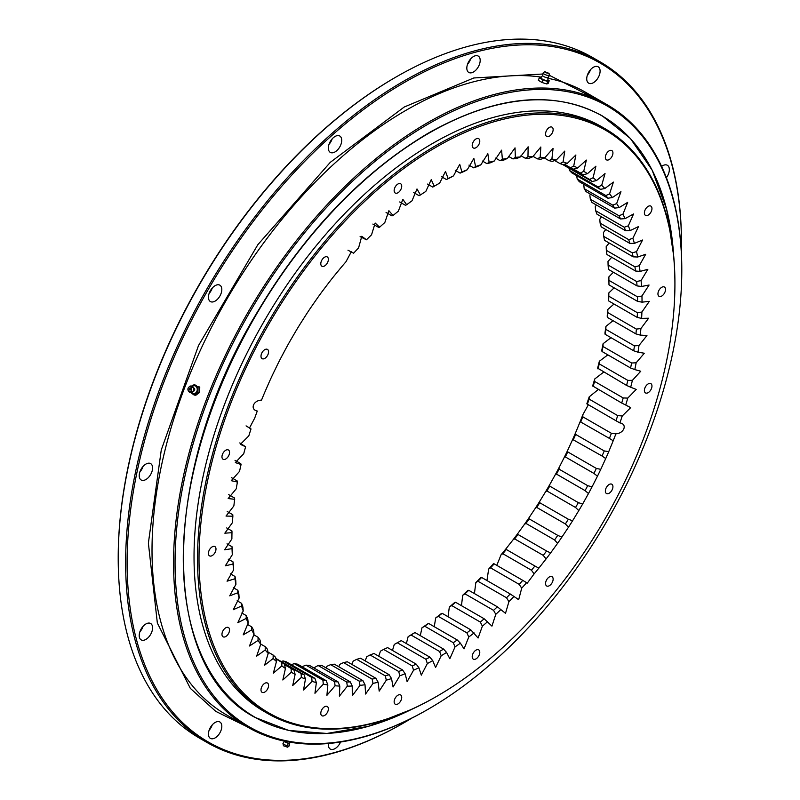 <?xml version="1.0" encoding="UTF-8"?>
<svg xmlns="http://www.w3.org/2000/svg" width="800" height="800" viewBox="0 0 800 800"><rect width="100%" height="100%" fill="white"/><g stroke="black" fill="none" stroke-linecap="round" stroke-linejoin="round"><path stroke-width="1.2" d="M289.63 743.16A2.78 0.59 -158.8 0 1 289.62 743.27A2.78 0.59 -158.8 0 1 288.09 743.21A2.78 0.59 -158.8 0 1 284.43 741.26A2.78 0.59 -158.8 0 1 284.5 741.17L282.97 743.44A3.36 0.71 21.2 0 0 282.97 743.49A3.36 0.71 21.2 0 0 283.24 743.88A3.36 0.71 21.2 0 0 287.39 745.79A3.36 0.71 21.2 0 0 289.19 745.91A3.36 0.71 21.2 0 0 289.23 745.86L289.63 743.16M282.97 743.49L283.44 745.77L287.63 747.2L289.19 745.91M246.35 726.37L215.82 711.4L190.32 688.36L157.35 623.04L148.38 543.1L161.27 449.97L198.49 345.59L257.84 244.69L330.32 162.3L404.27 107L473.8 77.97L542.67 74.02M196.97 386.34L198.05 387.09M427.68 709.51A359.37 207.49 -60 0 1 427.68 709.52A359.37 207.49 -60 0 1 427.68 709.51L428.42 709.08A358.32 206.88 -60 0 1 428.42 709.09A358.32 206.88 -60 0 1 175.05 562.8A358.32 206.88 -60 0 1 428.42 123.95A358.32 206.88 -60 0 1 681.79 270.23A358.32 206.88 -60 0 1 428.42 709.08L427.68 709.52A359.37 207.49 -60 0 1 247.99 727.31A359.37 207.49 -60 0 1 192.91 439.34A359.37 207.49 -60 0 1 427.68 122.66A359.37 207.49 -60 0 1 607.36 104.86A359.37 207.49 -60 0 1 681.79 269.37A359.37 207.49 -60 0 1 681.79 269.8M661.61 166.43A9.46 5.46 -60 0 1 662.65 165.74A9.46 5.46 -60 0 1 667.38 165.27A9.46 5.46 -60 0 1 666.4 177.69M593.42 67.25A9.46 5.46 -60 0 1 598.14 66.78A9.46 5.46 -60 0 1 599.59 74.36A9.46 5.46 -60 0 1 593.42 82.69A9.46 5.46 -60 0 1 588.69 83.16A9.46 5.46 -60 0 1 587.24 75.58A9.46 5.46 -60 0 1 593.42 67.25M587.38 75.12A9.46 5.46 120 0 0 590.53 69.66M473.5 56.53A9.46 5.46 -60 0 1 478.23 56.07A9.46 5.46 -60 0 1 479.68 63.64A9.46 5.46 -60 0 1 473.5 71.98A9.46 5.46 -60 0 1 468.78 72.45A9.46 5.46 -60 0 1 467.33 64.87A9.46 5.46 -60 0 1 473.5 56.53M467.47 64.41A9.46 5.46 120 0 0 470.62 58.95M335.04 136.48A9.46 5.46 -60 0 1 339.77 136.01A9.46 5.46 -60 0 1 341.22 143.59A9.46 5.46 -60 0 1 335.04 151.92A9.46 5.46 -60 0 1 330.31 152.39A9.46 5.46 -60 0 1 328.86 144.81A9.46 5.46 -60 0 1 335.04 136.48M329.01 144.35A9.46 5.46 120 0 0 332.16 138.89M215.13 285.65A9.46 5.46 -60 0 1 219.86 285.18A9.46 5.46 -60 0 1 221.31 292.76A9.46 5.46 -60 0 1 215.13 301.09A9.46 5.46 -60 0 1 210.4 301.56A9.46 5.46 -60 0 1 208.95 293.98A9.46 5.46 -60 0 1 215.13 285.65M209.09 293.53A9.46 5.46 120 0 0 212.25 288.07M145.9 464.08A9.46 5.46 -60 0 1 150.63 463.61A9.46 5.46 -60 0 1 152.08 471.19A9.46 5.46 -60 0 1 145.9 479.53A9.46 5.46 -60 0 1 141.17 479.99A9.46 5.46 -60 0 1 139.72 472.42A9.46 5.46 -60 0 1 145.9 464.08M139.86 471.96A9.46 5.46 120 0 0 143.02 466.5M145.9 623.97A9.46 5.46 -60 0 1 150.63 623.5A9.46 5.46 -60 0 1 152.08 631.08A9.46 5.46 -60 0 1 145.9 639.41A9.46 5.46 -60 0 1 141.17 639.88A9.46 5.46 -60 0 1 139.72 632.3A9.46 5.46 -60 0 1 145.9 623.97M139.86 631.84A9.46 5.46 120 0 0 143.02 626.38M215.13 722.46A9.46 5.46 -60 0 1 219.86 721.99A9.46 5.46 -60 0 1 221.31 729.57A9.46 5.46 -60 0 1 215.13 737.9A9.46 5.46 -60 0 1 210.4 738.37A9.46 5.46 -60 0 1 208.95 730.79A9.46 5.46 -60 0 1 215.13 722.46M209.09 730.34A9.46 5.46 120 0 0 212.25 724.88M340.58 742.03A9.46 5.46 -60 0 1 335.04 748.61A9.46 5.46 -60 0 1 330.31 749.08A9.46 5.46 -60 0 1 328.43 743.51M681.31 251.61A391.95 226.29 120 0 0 681.42 242.56A391.95 226.29 120 0 0 404.27 82.55A391.95 226.29 120 0 0 127.12 562.58A391.95 226.29 120 0 0 404.27 722.6L403.53 723.03A393 226.9 -60 0 1 207.03 742.49L199.6 738.2A393 226.9 -60 0 1 118.21 558.29L118.21 557.44A391.95 226.29 -60 0 1 395.35 77.4L396.1 76.97A393 226.9 -60 0 1 592.6 57.51L600.03 61.8A393 226.9 -60 0 1 681.42 241.71A393 226.9 -60 0 1 681.42 242.13M118.21 558.29A393 226.9 -60 0 1 396.1 76.97M207.03 742.49A393 226.9 -60 0 1 146.79 427.58A393 226.9 -60 0 1 403.53 81.26A393 226.9 -60 0 1 600.03 61.8M404.27 722.6A391.95 226.29 120 0 0 404.28 722.6A391.95 226.29 120 0 0 412.06 717.98M403.54 723.02A393 226.9 -60 0 1 403.53 723.03L404.28 722.6M549.34 75.3L605.72 103.91M547.89 77.62L547.99 80.37A3.93 0.83 -158.8 0 1 547.87 80.64A3.93 0.83 -158.8 0 1 543.39 79.6A3.93 0.83 -158.8 0 1 540.77 77.57A3.93 0.83 -158.8 0 1 540.8 77.55M540.77 77.57L542.7 75.6A2.78 0.59 21.2 0 0 542.69 75.72A2.78 0.59 21.2 0 0 545.02 77.16A2.78 0.59 21.2 0 0 547.8 77.72A2.78 0.59 21.2 0 0 547.82 77.71A2.78 0.59 21.2 0 0 547.85 77.69M549.07 73.38L546.26 72.87L544.69 71.68L549.07 73.38L549.35 75.38A3.36 0.71 -158.8 0 1 549.35 75.44A3.36 0.71 -158.8 0 1 549.23 75.57A3.36 0.71 -158.8 0 1 545.35 74.67A3.36 0.71 -158.8 0 1 543.09 73.01A3.36 0.71 -158.8 0 1 543.13 72.97A3.36 0.71 -158.8 0 1 543.19 72.93M547.57 72.89L546.15 72.27L547.57 72.89M547.85 79.74A4.73 1 -158.8 0 1 548.59 80.95A4.73 1 -158.8 0 1 545.42 80.53A4.73 1 -158.8 0 1 541.16 78.67A4.73 1 -158.8 0 1 540.08 77.23A4.73 1 -158.8 0 1 541.3 77.2M546.85 83.98L548.24 83.31L549.22 80.79L547.82 81.47L546.85 83.98L541.9 82.46L542.87 79.95L539.31 77.75L540.08 77.23M547.82 81.47L542.87 79.95M541.9 82.46L538.34 80.27L539.31 77.75M547.35 72.9L546.29 72.48M192.69 386.24A3.93 3.1 95.1 0 1 197.26 389.54A3.93 3.1 95.1 0 1 195.41 393.13A3.93 3.1 95.1 0 1 192.12 392.67M189.98 392.5L194.39 390.78A2.78 2.2 -84.9 0 0 194.71 389.41A2.78 2.2 -84.9 0 0 194.6 388.49L190.56 386.02A3.36 2.65 95.1 0 1 190.98 385.97A3.36 2.65 95.1 0 1 193.56 389.26A3.36 2.65 95.1 0 1 190.84 392.67A3.36 2.65 95.1 0 1 189.98 392.5A3.36 2.65 95.1 0 1 188.86 391.56L188.34 390.8A2.36 1.86 95.1 0 1 189.83 386.86A2.36 1.86 95.1 0 1 189.74 391.58A2.36 1.86 95.1 0 1 188.34 390.8M188.65 387.41L189.29 386.75A3.36 2.65 95.1 0 1 190.56 386.02M190.41 389.2A0.79 0.62 95.1 0 1 189.16 389.23A0.79 0.62 95.1 0 1 190.41 389.2L189.31 389.24A0.79 0.62 -84.9 0 0 189.79 390M191.88 385.99A4.73 3.73 95.1 0 1 195.86 385.31A4.73 3.73 95.1 0 1 197.9 389.53A4.73 3.73 95.1 0 1 195.94 393.66A4.73 3.73 95.1 0 1 192.21 393.73A4.73 3.73 95.1 0 1 191.28 392.77M199.65 392.42L199.76 386.97L198.07 386.81L197.96 392.27L199.65 392.42L195.86 395.22L194.17 395.07L190.49 392.42M197.96 392.27L194.17 395.07M189.93 388.44A0.79 0.62 -84.9 0 0 189.31 389.24M603.25 127.68A337.57 194.9 120 0 0 342.53 215.9A337.57 194.9 120 0 0 194.03 556.81A337.57 194.9 120 0 0 265.7 712.34M366.19 178.41A346.97 200.33 120 0 0 191.1 481.68M546.07 585.41A5.36 3.09 -60 0 1 547.04 579.19A5.36 3.09 -60 0 1 552.03 576.69A5.36 3.09 -60 0 1 552.63 577.25A5.36 3.09 -60 0 1 551.66 583.47A5.36 3.09 -60 0 1 546.67 585.97A5.36 3.09 -60 0 1 546.07 585.41M260.73 644.28A290.02 167.44 -60 0 1 258.03 640.45L258.09 637.28A286.87 165.62 120 0 0 259.07 638.7A286.87 165.62 120 0 0 260.06 640.1L260.73 644.28L256.66 656.13L265.21 649.99L265.22 646.67A286.87 165.62 120 0 0 267.42 649.19L268.21 653.43L264.63 665.2L273.16 658.49L273.13 655.03A286.87 165.62 120 0 0 275.55 657.24L276.46 661.51L273.36 673.16L281.86 665.91L281.77 662.31A286.87 165.62 120 0 0 284.4 664.21L285.44 668.5L282.83 679.99L291.28 672.22L291.11 668.49A286.87 165.62 120 0 0 291.3 668.6A286.87 165.62 120 0 0 293.94 670.06L295.12 674.36L292.73 685.51L301.35 677.38L301.11 673.53A286.87 165.62 120 0 0 304.12 674.78L305.44 679.07L303.54 690L312.05 681.37L311.72 677.42A286.87 165.62 120 0 0 314.89 678.33L316.36 682.6L314.95 693.28L323.31 684.18L322.89 680.14A286.87 165.62 120 0 0 326.21 680.7L327.84 684.94L326.92 695.33L335.09 685.78L334.57 681.67A286.87 165.62 120 0 0 338.03 681.89L339.81 686.08L339.39 696.15L347.34 686.18L346.71 682.01A286.87 165.62 120 0 0 350.29 681.88L352.22 686.01L352.3 695.72L360 685.38L359.24 681.15A286.87 165.62 120 0 0 362.93 680.68L365.02 684.74L365.59 694.04L373.01 683.37L372.13 679.1A286.87 165.62 120 0 0 375.9 678.29L378.15 682.26L379.19 691.13L386.31 680.16L385.3 675.87A286.87 165.62 120 0 0 389.14 674.72L391.55 678.59L393.06 687L399.84 675.77L398.69 671.47A286.87 165.62 120 0 0 402.59 669.99L405.15 673.75L407.12 681.67L413.54 670.23L412.25 665.93A286.87 165.62 120 0 0 416.18 664.12L418.9 667.76L421.31 675.16L427.35 663.54L425.91 659.26A286.87 165.62 120 0 0 429.86 657.14L432.73 660.64L435.57 667.5L441.2 655.76L439.61 651.51A286.87 165.62 120 0 0 443.56 649.07L446.58 652.44L449.83 658.73L455.03 646.9L453.29 642.7A286.87 165.62 120 0 0 457.23 639.96L460.39 643.18L464.03 648.88L468.78 637.02L466.88 632.87A286.87 165.62 120 0 0 470.78 629.85L478.09 638.01L482.38 626.15L480.33 622.07A286.87 165.62 120 0 0 484.18 618.78L491.94 626.14L495.78 614.35L493.57 610.35A286.87 165.62 120 0 0 497.35 606.81L505.51 613.34L508.91 601.66L506.54 597.77A286.87 165.62 120 0 0 510.23 593.98L518.69 599.65L521.71 588.16L519.19 584.37A286.87 165.62 120 0 0 522.77 580.36L527.29 583.11L534.12 573.89L531.44 570.22A286.87 165.62 120 0 0 534.9 566.01L538.84 568.15L546.09 558.93L543.26 555.39A286.87 165.62 120 0 0 546.58 550.99L550.62 552.94L557.57 543.35L554.58 539.95A286.87 165.62 120 0 0 557.75 535.38L561.88 537.13L568.49 527.2L565.36 523.95A286.87 165.62 120 0 0 568.36 519.24L572.58 520.79L578.81 510.57L575.54 507.48A286.87 165.62 120 0 0 578.36 502.65L582.66 503.99L588.49 493.54L585.07 490.62A286.87 165.62 120 0 0 587.7 485.68L592.07 486.82L597.47 476.18L593.92 473.43A286.87 165.62 120 0 0 596.35 468.42L600.77 469.35L605.72 458.57L602.05 456A286.87 165.62 120 0 0 604.25 450.93L608.73 451.66L613.2 440.78L609.41 438.4A286.87 165.62 120 0 0 611.39 433.3L615.9 433.84C624.19 433.36 627.6 424.01 619.88 422.92L619.71 422.81M605.86 492.95A5.36 3.09 -60 0 1 606.84 486.73A5.36 3.09 -60 0 1 611.83 484.23A5.36 3.09 -60 0 1 612.43 484.79A5.36 3.09 -60 0 1 611.45 491.01A5.36 3.09 -60 0 1 606.47 493.51A5.36 3.09 -60 0 1 605.86 492.95M644.89 392.36A5.36 3.09 -60 0 1 645.87 386.14A5.36 3.09 -60 0 1 650.86 383.63A5.36 3.09 -60 0 1 651.46 384.19A5.36 3.09 -60 0 1 650.48 390.41A5.36 3.09 -60 0 1 645.5 392.92A5.36 3.09 -60 0 1 644.89 392.36M658.45 295.76A5.36 3.09 -60 0 1 659.42 289.54A5.36 3.09 -60 0 1 664.41 287.04A5.36 3.09 -60 0 1 665.01 287.6A5.36 3.09 -60 0 1 664.04 293.82A5.36 3.09 -60 0 1 659.05 296.32A5.36 3.09 -60 0 1 658.45 295.76M644.89 214.82A5.36 3.09 -60 0 1 645.87 208.6A5.36 3.09 -60 0 1 650.86 206.1A5.36 3.09 -60 0 1 651.46 206.66A5.36 3.09 -60 0 1 650.48 212.88A5.36 3.09 -60 0 1 645.5 215.38A5.36 3.09 -60 0 1 644.89 214.82M605.86 159.3A5.36 3.09 -60 0 1 606.84 153.07A5.36 3.09 -60 0 1 611.83 150.57A5.36 3.09 -60 0 1 612.43 151.13A5.36 3.09 -60 0 1 611.45 157.35A5.36 3.09 -60 0 1 606.47 159.85A5.36 3.09 -60 0 1 605.86 159.3M546.07 135.88A5.36 3.09 -60 0 1 547.04 129.66A5.36 3.09 -60 0 1 552.03 127.16A5.36 3.09 -60 0 1 552.63 127.72A5.36 3.09 -60 0 1 551.66 133.94A5.36 3.09 -60 0 1 546.67 136.44A5.36 3.09 -60 0 1 546.07 135.88M472.71 147.4A5.36 3.09 -60 0 1 473.69 141.18A5.36 3.09 -60 0 1 478.68 138.68A5.36 3.09 -60 0 1 479.28 139.24A5.36 3.09 -60 0 1 478.3 145.46A5.36 3.09 -60 0 1 473.32 147.96A5.36 3.09 -60 0 1 472.71 147.4M394.65 192.47A5.36 3.09 -60 0 1 395.63 186.25A5.36 3.09 -60 0 1 400.61 183.75A5.36 3.09 -60 0 1 401.22 184.31A5.36 3.09 -60 0 1 400.24 190.53A5.36 3.09 -60 0 1 395.26 193.03A5.36 3.09 -60 0 1 394.65 192.47M321.3 265.65A5.36 3.09 -60 0 1 322.28 259.43A5.36 3.09 -60 0 1 327.26 256.93A5.36 3.09 -60 0 1 327.86 257.48A5.36 3.09 -60 0 1 326.89 263.71A5.36 3.09 -60 0 1 321.9 266.21A5.36 3.09 -60 0 1 321.3 265.65M261.5 358.11A5.36 3.09 -60 0 1 262.48 351.89A5.36 3.09 -60 0 1 267.46 349.39A5.36 3.09 -60 0 1 268.07 349.95A5.36 3.09 -60 0 1 267.09 356.17A5.36 3.09 -60 0 1 262.11 358.67A5.36 3.09 -60 0 1 261.5 358.11M222.47 458.71A5.36 3.09 -60 0 1 223.45 452.48A5.36 3.09 -60 0 1 228.43 449.98A5.36 3.09 -60 0 1 229.04 450.54A5.36 3.09 -60 0 1 228.06 456.76A5.36 3.09 -60 0 1 223.08 459.26A5.36 3.09 -60 0 1 222.47 458.71M208.92 555.3A5.36 3.09 -60 0 1 209.89 549.08A5.36 3.09 -60 0 1 214.88 546.58A5.36 3.09 -60 0 1 215.48 547.13A5.36 3.09 -60 0 1 214.51 553.36A5.36 3.09 -60 0 1 209.52 555.86A5.36 3.09 -60 0 1 208.92 555.3M222.47 636.24A5.36 3.09 -60 0 1 223.45 630.02A5.36 3.09 -60 0 1 228.43 627.52A5.36 3.09 -60 0 1 229.04 628.08A5.36 3.09 -60 0 1 228.06 634.3A5.36 3.09 -60 0 1 223.08 636.8A5.36 3.09 -60 0 1 222.47 636.24M261.5 691.77A5.36 3.09 -60 0 1 262.48 685.54A5.36 3.09 -60 0 1 267.46 683.04A5.36 3.09 -60 0 1 268.07 683.6A5.36 3.09 -60 0 1 267.09 689.82A5.36 3.09 -60 0 1 262.11 692.33A5.36 3.09 -60 0 1 261.5 691.77M321.3 715.18A5.36 3.09 -60 0 1 322.28 708.96A5.36 3.09 -60 0 1 327.26 706.46A5.36 3.09 -60 0 1 327.86 707.02A5.36 3.09 -60 0 1 326.89 713.24A5.36 3.09 -60 0 1 321.9 715.74A5.36 3.09 -60 0 1 321.3 715.18M394.65 703.66A5.36 3.09 -60 0 1 395.63 697.44A5.36 3.09 -60 0 1 400.61 694.94A5.36 3.09 -60 0 1 401.22 695.5A5.36 3.09 -60 0 1 400.24 701.72A5.36 3.09 -60 0 1 395.26 704.22A5.36 3.09 -60 0 1 394.65 703.66M472.71 658.59A5.36 3.09 -60 0 1 473.69 652.37A5.36 3.09 -60 0 1 478.68 649.87A5.36 3.09 -60 0 1 479.28 650.43A5.36 3.09 -60 0 1 478.3 656.65A5.36 3.09 -60 0 1 473.32 659.15A5.36 3.09 -60 0 1 472.71 658.59M230.89 677.81A336.52 194.29 120 0 0 436.97 696.21A336.52 194.29 120 0 0 674.92 284.07A336.52 194.29 120 0 0 643.04 165.09A336.52 194.29 120 0 0 317.99 252.18A336.52 194.29 120 0 0 230.89 677.81M674.92 284.07L674.92 283.21A337.57 194.9 120 0 0 642.94 163.86A337.57 194.9 120 0 0 605.01 128.68A337.57 194.9 120 0 0 290.91 286.25A337.57 194.9 120 0 0 229.5 678.18A337.57 194.9 120 0 0 267.44 713.36A337.57 194.9 120 0 0 436.23 696.64L436.97 696.21M605.01 128.68L601.51 126.66A337.57 194.9 120 0 0 287.42 284.23A337.57 194.9 120 0 0 226.01 676.16A337.57 194.9 120 0 0 263.95 711.35L267.44 713.36M632.86 238.31A290.02 167.44 -60 0 1 634.39 243.39L629.83 243.39A286.87 165.62 120 0 0 628.71 239.65L632.86 238.31L638.5 226.57L630.19 230.57L625.63 230.75A286.87 165.62 120 0 0 624.26 227.25L628.32 225.82L633.54 213.99L625.12 218.62L620.57 218.97A286.87 165.62 120 0 0 618.95 215.74L622.91 214.22L627.67 202.36L619.18 207.6L614.65 208.11A286.87 165.62 120 0 0 612.79 205.16L616.64 203.57L620.95 191.71L612.41 197.55L607.92 198.22A286.87 165.62 120 0 0 605.83 195.55L609.56 193.91L613.39 182.1L604.84 188.52L600.39 189.35A286.87 165.62 120 0 0 598.08 186.98L601.69 185.29L605.03 173.58L596.51 180.56L592.11 181.52A286.87 165.62 120 0 0 589.59 179.46L593.07 177.75L595.92 166.18L587.45 173.69L583.11 174.79A286.87 165.62 120 0 0 580.39 173.05L583.73 171.32L586.36 160.08L577.7 167.96L573.44 169.17A286.87 165.62 120 0 0 570.52 167.76L573.73 166.04L575.88 154.99L567.31 163.38L563.13 164.7A286.87 165.62 120 0 0 560.04 163.62L563.1 161.91L564.76 151.11L556.32 159.98L552.23 161.39A286.87 165.62 120 0 0 548.99 160.66L551.9 158.98L553.06 148.44L544.79 157.77L540.8 159.27A286.87 165.62 120 0 0 537.41 158.88L540.17 157.23L540.84 147L532.77 156.76L528.89 158.34A286.87 165.62 120 0 0 525.37 158.29L527.97 156.7L528.14 146.81L520.31 156.97L516.54 158.6A286.87 165.62 120 0 0 512.91 158.89L515.35 157.37L515.03 147.86L507.47 158.38L503.83 160.05A286.87 165.62 120 0 0 500.09 160.69L502.38 159.25L501.58 150.16L494.31 160.99L490.79 162.69A286.87 165.62 120 0 0 486.98 163.67L489.11 162.32L487.83 153.68L480.88 164.79L477.51 166.51A286.87 165.62 120 0 0 473.63 167.83L475.6 166.58L473.86 158.41L467.26 169.76L464.02 171.48A286.87 165.62 120 0 0 460.1 173.13L461.92 172L459.73 164.34L453.5 175.87L450.4 177.59A286.87 165.62 120 0 0 446.46 179.56L448.12 178.56L445.49 171.43L439.66 183.11L436.71 184.8A286.87 165.62 120 0 0 435.85 185.3M629.83 243.39L601.22 226.87A286.87 165.62 -60 0 0 600.1 223.14L628.71 239.65M601.49 216.81L599.8 219.22L600.1 223.14M636.51 251.63A290.02 167.44 -60 0 1 637.69 257.03L633.13 256.83A286.87 165.62 120 0 0 632.27 252.87L636.51 251.63L642.56 240.02L634.39 243.39M633.13 256.83L604.53 240.32A286.87 165.62 -60 0 0 603.67 236.35L632.27 252.87M605.76 229.49L603.45 232.54L603.67 236.35M639.25 265.73A290.02 167.44 -60 0 1 640.07 271.41L635.53 271.02A286.87 165.62 120 0 0 634.93 266.85L639.25 265.73L645.68 254.29L637.69 257.03M635.53 271.02L606.93 254.51A286.87 165.62 -60 0 0 606.33 250.34L634.93 266.85M609.17 243L606.19 246.64L606.33 250.34M641.07 280.54A290.02 167.44 -60 0 1 641.52 286.48L637.02 285.9A286.87 165.62 120 0 0 636.68 281.54L641.07 280.54L647.85 269.32L640.07 271.41M637.02 285.9L608.41 269.38A286.87 165.62 -60 0 0 608.08 265.02L636.68 281.54M611.71 257.27L608 261.45L608.08 265.02M641.95 295.99A290.02 167.44 -60 0 1 642.04 302.16L637.58 301.38A286.87 165.62 120 0 0 637.51 296.85L641.95 295.99L649.07 285.03L641.52 286.48M637.58 301.38L608.97 284.87A286.87 165.62 -60 0 0 608.9 280.34L637.51 296.85M613.36 272.24L608.88 276.9L608.9 280.34M641.9 312.02A290.02 167.44 -60 0 1 641.62 318.39L637.21 317.41A286.87 165.62 120 0 0 637.41 312.73L641.9 312.02L649.33 301.35L642.04 302.16M637.21 317.41L608.61 300.89L608.56 299.3A290.02 167.44 120 0 0 608.83 292.93L608.81 296.21A286.87 165.62 -60 0 1 608.61 300.89M608.81 296.21L637.41 312.73M640.91 328.54A290.02 167.44 -60 0 1 640.27 335.09L635.92 333.9A286.87 165.62 120 0 0 636.39 329.1L640.91 328.54L648.62 318.22L641.62 318.39M635.92 333.9L607.32 317.39L607.21 316A290.02 167.44 120 0 0 607.84 309.45L607.78 312.58A286.87 165.62 -60 0 1 607.32 317.39M607.78 312.58L636.39 329.1M638.99 345.49A290.02 167.44 -60 0 1 638 352.18L633.72 350.79A286.87 165.62 120 0 0 634.45 345.88L638.99 345.49L646.95 335.54L640.27 335.09M633.72 350.79L605.11 334.28L604.93 333.09A290.02 167.44 120 0 0 605.93 326.4L605.84 329.36A286.87 165.62 -60 0 1 605.11 334.28M605.84 329.36L634.45 345.88M636.15 362.79A290.02 167.44 -60 0 1 634.8 369.59L630.6 368A286.87 165.62 120 0 0 631.59 363L636.15 362.79L644.32 353.24L638 352.18M630.6 368L602 351.48L601.74 350.5A290.02 167.44 120 0 0 603.09 343.7L602.99 346.49A286.87 165.62 -60 0 1 602 351.48M602.99 346.49L631.59 363M632.4 380.35A290.02 167.44 -60 0 1 630.7 387.24L626.59 385.44A286.87 165.62 120 0 0 627.84 380.39L632.4 380.35L640.74 371.24L634.8 369.59M626.59 385.44L597.64 368.15A290.02 167.44 120 0 0 599.34 361.26L599.24 363.87A286.87 165.62 -60 0 1 597.99 368.93M599.24 363.87L627.84 380.39M627.76 398.1A290.02 167.44 -60 0 1 625.72 405.04L621.71 403.04A286.87 165.62 120 0 0 623.21 397.95L627.76 398.1L636.2 389.43L630.7 387.24M621.71 403.04L592.66 385.95A290.02 167.44 120 0 0 594.7 379.01L594.6 381.43A286.87 165.62 -60 0 1 593.1 386.53M594.6 381.43L623.21 397.95M622.25 415.96A290.02 167.44 -60 0 1 619.88 422.92L615.97 420.73A286.87 165.62 120 0 0 617.72 415.62L622.25 415.96L630.66 407.68L625.72 405.04M615.97 420.73L586.82 403.83A290.02 167.44 120 0 0 589.19 396.87L589.11 399.1A286.87 165.62 -60 0 1 587.37 404.21L586.89 403.87M589.11 399.1L617.72 415.62M609.41 438.4L580.14 421.7A290.02 167.44 120 0 0 582.83 414.75L582.78 416.79A286.87 165.62 -60 0 1 580.8 421.89M582.78 416.79L611.39 433.3M602.05 456L572.66 439.48A290.02 167.44 120 0 0 575.66 432.57L575.65 434.41A286.87 165.62 -60 0 1 573.44 439.48M575.65 434.41L604.25 450.93M593.92 473.43L565.32 456.91L564.41 457.09A290.02 167.44 120 0 0 567.71 450.26L567.74 451.9A286.87 165.62 -60 0 1 565.32 456.91M567.74 451.9L596.35 468.42M585.07 490.62L556.47 474.1L555.42 474.45A290.02 167.44 120 0 0 559 467.73L559.09 469.17A286.87 165.62 -60 0 1 556.47 474.1M559.09 469.17L587.7 485.68M575.54 507.48L546.93 490.97L545.75 491.48A290.02 167.44 120 0 0 549.59 484.9L549.75 486.13A286.87 165.62 -60 0 1 546.93 490.97M549.75 486.13L578.36 502.65M565.36 523.95L536.75 507.43L535.42 508.11A290.02 167.44 120 0 0 539.51 501.7L539.75 502.73A286.87 165.62 -60 0 1 536.75 507.43M539.75 502.73L568.36 519.24M554.58 539.95L525.98 523.43L524.5 524.26A290.02 167.44 120 0 0 528.82 518.04L529.15 518.86A286.87 165.62 -60 0 1 525.98 523.43M529.15 518.86L557.75 535.38M543.26 555.39L514.65 538.88L513.03 539.84A290.02 167.44 120 0 0 517.56 533.85L517.98 534.48A286.87 165.62 -60 0 1 514.65 538.88M517.98 534.48L546.58 550.99M531.44 570.22L502.84 553.71L501.06 554.8A290.02 167.44 120 0 0 505.77 549.06L506.3 549.49A286.87 165.62 -60 0 1 502.84 553.71M506.3 549.49L534.9 566.01M519.19 584.37L490.58 567.85L488.65 569.07A290.02 167.44 120 0 0 493.52 563.61L494.16 563.84A286.87 165.62 -60 0 1 490.58 567.85M494.16 563.84L522.77 580.36M506.54 597.77L477.94 581.25L475.84 582.57A290.02 167.44 120 0 0 480.87 577.41L481.62 577.46A286.87 165.62 -60 0 1 477.94 581.25M481.62 577.46L510.23 593.98M493.57 610.35L464.96 593.84L462.72 595.26A290.02 167.44 120 0 0 467.86 590.42L468.74 590.29A286.87 165.62 -60 0 1 464.96 593.84M468.74 590.29L497.35 606.81M480.33 622.07L451.72 605.56L449.32 607.06A290.02 167.44 120 0 0 454.56 602.58L455.57 602.27A286.87 165.62 -60 0 1 451.72 605.56M455.57 602.27L484.18 618.78M466.88 632.87L438.28 616.35L435.71 617.93A290.02 167.44 120 0 0 441.03 613.81L442.18 613.33A286.87 165.62 -60 0 1 438.28 616.35M442.18 613.33L470.78 629.85M453.29 642.7L424.68 626.18L421.97 627.81A290.02 167.44 120 0 0 427.33 624.09L428.62 623.45A286.87 165.62 -60 0 1 424.68 626.18M428.62 623.45L457.23 639.96M439.61 651.51L411 634.99L408.13 636.67A290.02 167.44 120 0 0 413.52 633.35L414.96 632.56A286.87 165.62 -60 0 1 411 634.99M414.96 632.56L443.56 649.07M425.91 659.26L397.3 642.75L394.28 644.45L392.48 650.43M429.86 657.14L401.26 640.62A286.87 165.62 -60 0 1 397.3 642.75M412.25 665.93L383.64 649.41L380.47 651.14L378.72 656.21M416.18 664.12L387.58 647.6A286.87 165.62 -60 0 1 383.64 649.41M398.69 671.47L370.08 654.96L366.77 656.68L365.15 660.87M402.59 669.99L373.98 653.47A286.87 165.62 -60 0 1 370.08 654.96M385.3 675.87L356.69 659.35L353.24 661.07L351.81 664.38M389.14 674.72L360.54 658.2A286.87 165.62 -60 0 1 356.69 659.35M372.13 679.1L343.52 662.59L339.94 664.28L338.77 666.73M375.9 678.29L347.3 661.77A286.87 165.62 -60 0 1 343.52 662.59M359.24 681.15L330.64 664.63L326.93 666.29L326.09 667.91M362.93 680.68L334.32 664.16A286.87 165.62 -60 0 1 330.64 664.63M346.71 682.01L318.1 665.49L313.81 667.91M350.29 681.88L321.68 665.37A286.87 165.62 -60 0 1 318.1 665.49M334.57 681.67L305.96 665.15L302.01 666.73M338.03 681.89L309.42 665.37A286.87 165.62 -60 0 1 305.96 665.15M322.89 680.14L294.28 663.62L291.3 664.71M326.21 680.7L297.61 664.19A286.87 165.62 -60 0 1 294.28 663.62M311.72 677.42L283.11 660.91L281.2 661.55M314.89 678.33L286.28 661.81A286.87 165.62 -60 0 1 283.11 660.91M301.11 673.53L282.12 662.57M275.8 658.43L304.12 674.78M291.11 668.49L284.51 664.68M284.5 664.61L293.94 670.06M281.77 662.31L275.9 658.92M273.13 655.03L267.95 652.03M265.22 646.67L260.69 644.05M254.05 634.12A290.02 167.44 -60 0 1 251.68 629.91L251.76 626.9A286.87 165.62 120 0 0 253.5 630L254.05 634.12L249.51 645.99L258.03 640.45M251.76 626.9L247.36 624.36M248.21 622.99A290.02 167.44 -60 0 1 246.17 618.41L246.26 615.58A286.87 165.62 120 0 0 247.76 618.94L248.21 622.99L243.22 634.84L251.68 629.91M246.26 615.58L241.83 613.02M243.23 610.95A290.02 167.44 -60 0 1 241.53 606.02L241.63 603.36A286.87 165.62 120 0 0 242.88 606.98L243.23 610.95L237.8 622.73L246.17 618.41M241.63 603.36L237.13 600.77M239.13 598.03A290.02 167.44 -60 0 1 237.78 592.79L237.88 590.31A286.87 165.62 120 0 0 238.87 594.16L239.13 598.03L233.29 609.71L241.53 606.02M237.88 590.31L233.29 587.66M235.93 584.31A290.02 167.44 -60 0 1 234.94 578.77L235.03 576.49A286.87 165.62 120 0 0 235.76 580.55L235.93 584.31L229.7 595.84L237.78 592.79M235.03 576.49L230.32 573.77M233.66 569.85A290.02 167.44 -60 0 1 233.02 564.03L233.08 561.94A286.87 165.62 120 0 0 233.55 566.21L233.66 569.85L227.05 581.18L234.94 578.77M233.08 561.94L228.22 559.14M232.31 554.71A290.02 167.44 -60 0 1 232.03 548.65L232.06 546.76A286.87 165.62 120 0 0 232.26 551.21L232.31 554.71L225.35 565.81L233.02 564.03M232.06 546.76L227.01 543.84M232.03 548.65L224.61 549.78L231.89 538.96A290.02 167.44 -60 0 1 231.98 532.68L231.96 530.99L226.69 527.95M231.98 532.68L224.84 533.18L232.41 522.68A290.02 167.44 -60 0 1 232.87 516.21L232.79 514.72L227.24 511.52M232.87 516.21L226.02 516.07L233.86 505.93A290.02 167.44 -60 0 1 234.68 499.31L234.54 498.02L228.71 494.65M234.68 499.31L228.17 498.55L236.24 488.8A290.02 167.44 -60 0 1 237.42 482.05L237.2 480.96L231.3 477.55M237.42 482.05L231.28 480.69L239.54 471.36A290.02 167.44 -60 0 1 241.07 464.51L240.76 463.63L235.01 460.31M241.07 464.51L235.34 462.59L243.74 453.69A290.02 167.44 -60 0 1 245.61 446.77L239.76 442.94M245.61 446.77L240.36 444.34L248.81 435.88A290.02 167.44 -60 0 1 251.02 428.93L246.07 425.87M347.96 250.19L353.62 253.2L351.31 251.74L345.96 261.78A290.02 167.44 -60 0 0 341.16 267.39L333.76 276.4A290.02 167.44 -60 0 0 329.14 282.27L322.03 291.68A290.02 167.44 -60 0 0 317.61 297.79L310.83 307.56A290.02 167.44 -60 0 0 306.62 313.88L300.2 323.95A290.02 167.44 -60 0 0 296.23 330.46L290.2 340.79A290.02 167.44 -60 0 0 286.48 347.45L280.86 358A290.02 167.44 -60 0 0 277.42 364.78L272.24 375.5A290.02 167.44 -60 0 0 269.09 382.37L264.37 393.21A290.02 167.44 -60 0 0 261.52 400.13C253.36 400.22 249.74 409.56 257.29 411.04A290.02 167.44 -60 0 0 254.75 418L249.47 428.08L251.02 428.93M360.1 236.63L366.46 239.79L361.77 236.29L358.58 247.89A290.02 167.44 -60 0 0 353.62 253.2M372.87 224.07L378.68 227.42L379.62 227.2L375.17 223.04L371.55 234.79A290.02 167.44 -60 0 0 366.46 239.79M386.06 212.48L391.97 215.89L393.05 215.5L388.89 210.7L384.82 222.54A290.02 167.44 -60 0 0 379.62 227.2M399.68 201.96L405.45 205.3L406.67 204.74L402.85 199.33L398.33 211.2A290.02 167.44 -60 0 0 393.05 215.5M413.6 192.52L419.07 195.68L420.43 194.96L416.99 188.96L412.01 200.81A290.02 167.44 -60 0 0 406.67 204.74M427.55 184.08L432.76 187.09L434.27 186.22L431.23 179.65L425.81 191.44A290.02 167.44 -60 0 0 420.43 194.96M441.46 176.67L446.46 179.56M455.28 170.35L460.1 173.13M468.96 165.13L473.63 167.83M482.42 161.04L486.98 163.67M495.62 158.11L500.09 160.69M508.49 156.34L512.91 158.89M520.97 155.75L525.37 158.29M533.02 156.34L537.41 158.88M544.3 157.95L548.99 160.66M554.69 160.54L560.04 163.62M564.47 164.27L570.52 167.76M583.11 174.79L573.05 168.97M573.59 169.12L580.39 173.05M592.11 181.52L563.51 165.01A286.87 165.62 -60 0 0 563.14 164.7M563.7 164.52L589.59 179.46M600.39 189.35L571.79 172.83A286.87 165.62 -60 0 0 569.47 170.46L598.08 186.98M569.03 168.19L569.47 170.46M583.71 184.24L584.19 188.64A286.87 165.62 -60 0 1 586.05 191.6L614.65 208.11M584.19 188.64L612.79 205.16M620.57 218.97L591.96 202.45A286.87 165.62 -60 0 0 590.34 199.22L618.95 215.74M590.44 194.13L589.84 195.13L590.34 199.22M625.63 230.75L597.03 214.23A286.87 165.62 -60 0 0 595.65 210.74L624.26 227.25M596.37 205L595.26 206.73L595.65 210.74M406.36 643.56L408.13 636.67M420.29 635.63L421.97 627.81M434.25 626.7L435.71 617.93M448.05 616.72L449.32 607.06M461.46 605.66L462.72 595.26M474.42 593.57L475.84 582.57M486.96 580.55L488.65 569.07M496.79 565.36L501.06 554.8M505.77 549.06L513.03 539.84M517.56 533.85L524.5 524.26M528.82 518.04L535.42 508.11M539.51 501.7L545.75 491.48M549.59 484.9L555.42 474.45M559 467.73L564.41 457.09M567.71 450.26L572.66 439.48M575.66 432.57L580.14 421.7M582.83 414.75L588.35 404.78M589.19 396.87L598.29 389.52M594.7 379.01L603.61 372.17M599.34 361.26L607.85 354.86M603.09 343.7L611.01 337.68M605.93 326.4L613.02 320.68M607.84 309.45L614.01 304.01M608.83 292.93L614.12 287.84M576.5 174.82L577.22 179.04A286.87 165.62 -60 0 1 579.31 181.71L607.92 198.22M577.22 179.04L605.83 195.55M616.64 203.57A290.02 167.44 -60 0 1 619.18 207.6M622.91 214.22A290.02 167.44 -60 0 1 625.12 218.62M628.32 225.82A290.02 167.44 -60 0 1 630.19 230.57M615.9 433.84A290.02 167.44 -60 0 1 613.2 440.78M608.73 451.66A290.02 167.44 -60 0 1 605.72 458.57M600.77 469.35A290.02 167.44 -60 0 1 597.47 476.18M592.07 486.82A290.02 167.44 -60 0 1 588.49 493.54M582.66 503.99A290.02 167.44 -60 0 1 578.81 510.57M572.58 520.79A290.02 167.44 -60 0 1 568.49 527.2M561.88 537.13A290.02 167.44 -60 0 1 557.57 543.35M550.62 552.94A290.02 167.44 -60 0 1 546.09 558.93M538.84 568.15A290.02 167.44 -60 0 1 534.12 573.89M526.59 582.7A290.02 167.44 -60 0 1 521.71 588.16M513.93 596.5A290.02 167.44 -60 0 1 508.91 601.66M500.92 609.51A290.02 167.44 -60 0 1 495.78 614.35M487.62 621.67A290.02 167.44 -60 0 1 482.38 626.15M474.09 632.9A290.02 167.44 -60 0 1 468.78 637.02M460.39 643.18A290.02 167.44 -60 0 1 455.03 646.9M446.58 652.44A290.02 167.44 -60 0 1 441.2 655.76M432.73 660.64A290.02 167.44 -60 0 1 427.35 663.54M418.9 667.76A290.02 167.44 -60 0 1 413.54 670.23M405.15 673.75A290.02 167.44 -60 0 1 399.84 675.77M391.55 678.59A290.02 167.44 -60 0 1 386.31 680.16M378.15 682.26A290.02 167.44 -60 0 1 373.01 683.37M365.02 684.74A290.02 167.44 -60 0 1 360 685.38M352.22 686.01A290.02 167.44 -60 0 1 347.34 686.18M339.81 686.08A290.02 167.44 -60 0 1 335.09 685.78M327.84 684.94A290.02 167.44 -60 0 1 323.31 684.18M316.36 682.6A290.02 167.44 -60 0 1 312.05 681.37M305.44 679.07A290.02 167.44 -60 0 1 301.35 677.38M295.12 674.36A290.02 167.44 -60 0 1 291.28 672.22M285.44 668.5A290.02 167.44 -60 0 1 281.86 665.91M276.46 661.51A290.02 167.44 -60 0 1 273.16 658.49M268.21 653.43A290.02 167.44 -60 0 1 265.21 649.99M258.09 637.28L253.7 634.75M434.27 186.22A290.02 167.44 -60 0 1 436.96 184.65A290.02 167.44 -60 0 1 439.66 183.11M448.12 178.56A290.02 167.44 -60 0 1 453.5 175.87M461.92 172A290.02 167.44 -60 0 1 467.26 169.76M475.6 166.58A290.02 167.44 -60 0 1 480.88 164.79M489.11 162.32A290.02 167.44 -60 0 1 494.31 160.99M502.38 159.25A290.02 167.44 -60 0 1 507.47 158.38M515.35 157.37A290.02 167.44 -60 0 1 520.31 156.97M527.97 156.7A290.02 167.44 -60 0 1 532.77 156.76M540.17 157.23A290.02 167.44 -60 0 1 544.79 157.77M551.9 158.98A290.02 167.44 -60 0 1 556.32 159.98M563.1 161.91A290.02 167.44 -60 0 1 567.31 163.38M573.73 166.04A290.02 167.44 -60 0 1 577.7 167.96M583.73 171.32A290.02 167.44 -60 0 1 587.45 173.69M593.07 177.75A290.02 167.44 -60 0 1 596.51 180.56M601.69 185.29A290.02 167.44 -60 0 1 604.84 188.52M609.56 193.91A290.02 167.44 -60 0 1 612.41 197.55M288.09 743.21A3.42 1.6 -75.4 0 1 287.63 745.23A3.42 1.6 104.6 0 1 287.39 745.79M541.37 77.14A359.37 207.49 120 0 0 406.13 110.22A359.37 207.49 120 0 0 171.36 426.9A359.37 207.49 120 0 0 226.45 714.87L247.99 727.31M607.36 104.86L585.82 92.42A359.37 207.49 120 0 0 547.8 78.26M549.35 75.44L547.82 77.71A3.42 3.28 64.2 0 0 549.06 76.17A3.42 3.28 -115.8 0 0 549.23 75.57M547.16 72.86A2.36 2.27 -115.8 0 0 546.35 72.52M194.71 389.41L193.56 389.26M411.43 709.47A347.16 200.43 -60 0 1 183.28 558.44A347.16 200.43 -60 0 1 428.76 133.26A347.16 200.43 -60 0 1 673.63 255.33M290.38 742.27L289.62 743.27M681.42 242.56L681.42 241.71M681.79 270.23L681.79 269.37M544.69 71.68L543.13 72.97M543.09 73.01L542.69 75.72M547.39 72.93L546.23 72.48M411.76 709.32L368.38 726.34L326.92 733.46L288.71 730.45L254.96 717.38C159.12 667.72 159.79 473.43 256.4 313.66C304.54 232.78 361.9 172.58 428.47 133.05C495.89 95.26 553.81 89.53 602.25 115.86L630.43 138.54L652.14 170.11L666.71 209.57L673.66 255.68M630.2 407.42L627.82 406.04M627.76 406.01L630.4 407.53M518.08 599.28L517.17 598.75"/></g></svg>
